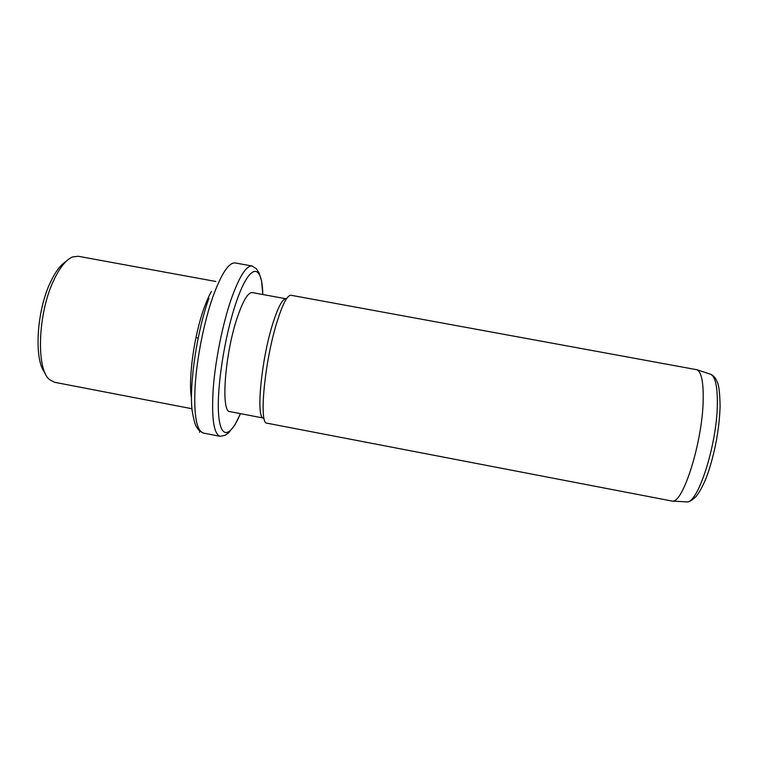 <?xml version="1.0" encoding="UTF-8"?>
<svg xmlns="http://www.w3.org/2000/svg" width="758" height="758" viewBox="0 0 758 758"><rect width="100%" height="100%" fill="white"/><g stroke="black" fill="none" stroke-linecap="round" stroke-linejoin="round"><path stroke-width="1.14" d="M45.101 373.031C33.835 360.562 36.375 311.292 50.464 282.213C55.419 271.705 60.612 264.788 66.05 261.453M215.841 281.483L78.216 256.27L72.635 256.924C66.145 259.624 59.863 267.394 53.771 280.261C37.786 313.234 35.967 369.411 49.583 379.625L54.538 382.278L191.945 408.733M191.461 397.893C188.107 378.962 194.143 335.254 204.073 308.108C206.508 301.277 208.971 295.715 211.463 291.413M237.5 316.901C243.214 300.329 248.16 292.218 252.319 292.588L285.965 298.766C282.459 298.775 278.082 307.009 272.842 323.458C261.14 360.059 255.768 418.748 263.538 418.075L229.949 411.622C220.606 412.646 224.813 353.531 237.5 316.901M277.096 321.638C264.599 361.026 258.715 424.205 266.911 423.163L672.308 501.114C682.986 503.52 702.41 442.284 703.178 400.575C703.557 382.345 701.491 372.074 696.99 369.752L290.949 295.25C287.301 295.184 282.677 303.977 277.096 321.638M198.065 338.295L197.071 337.803M199.771 431.169L199.534 432.297M213.007 296.482C221.497 273.392 228.935 262.211 235.302 262.96L252.187 266.02C246.265 265.366 239.206 276.623 230.991 299.798C222.454 324.831 215.253 360.865 213.178 389.119C211.463 418.454 213.794 434.182 220.18 436.324L203.343 433.055C196.445 430.819 193.707 415.024 195.138 385.68C196.957 357.406 204.186 321.43 213.007 296.482M240.39 413.631C230.394 437.48 220.341 440.066 218.56 413.773C216.665 387.821 224.624 336.363 235.842 303.389C249.467 262.363 262.315 262.372 262.77 294.502M686.009 501.834L686.72 501.872C697.739 504.203 716.983 444.918 717.343 404.393C717.551 386.665 715.334 376.622 710.701 374.281L710.038 374.064M203.343 433.055L198.937 430.317L196.587 427.048C195.119 424.925 193.622 419.373 192.096 410.381C189.112 384.391 196.881 331.786 208.933 298.178M262.837 294.521L261.538 280.754L259.075 272.927L256.431 268.853L252.187 266.02M240.457 413.65L234.781 425.134L228.67 432.78L225.069 435.3L220.18 436.324M696.99 369.752L710.701 374.281C713.572 375.532 715.732 378.062 717.163 381.852C718.878 384.818 719.863 392.985 720.1 406.364C719.38 427.863 715.59 449.342 708.739 470.794C705.158 481.662 700.942 490.208 696.119 496.462C691.817 500.564 688.69 502.374 686.72 501.872L672.308 501.114"/></g></svg>
